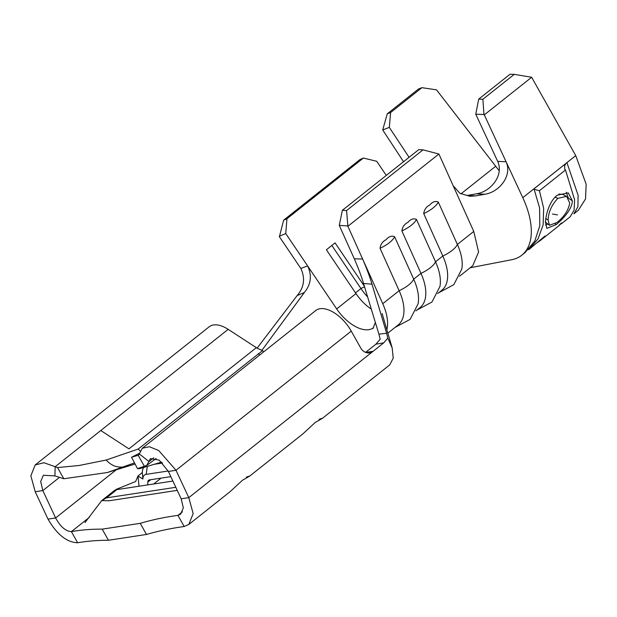 <?xml version="1.0" encoding="UTF-8"?>
<svg xmlns="http://www.w3.org/2000/svg" width="617" height="617" viewBox="0 0 617 617"><rect width="100%" height="100%" fill="white"/><g stroke="black" fill="none" stroke-linecap="round" stroke-linejoin="round"><path stroke-width="0.93" d="M407.899 222.367C410.667 219.128 413.513 218.133 416.436 219.382A19.921 7.273 155.8 0 1 411.269 225.29A19.921 7.273 155.8 0 1 401.875 230.943C402.454 226.909 404.459 224.056 407.899 222.367M386.057 239.712C388.826 236.473 391.672 235.478 394.595 236.72A19.921 7.273 155.8 0 1 389.427 242.635A19.921 7.273 155.8 0 1 380.033 248.281C380.612 244.255 382.617 241.401 386.057 239.712M429.741 205.021C432.509 201.79 435.355 200.795 438.278 202.037A19.921 7.273 155.8 0 1 433.111 207.944A19.921 7.273 155.8 0 1 423.717 213.598C424.288 209.572 426.301 206.71 429.741 205.021M162.579 463.02L154.312 464.277M470.185 267.755L511.686 259.734A75.675 40.151 -128.5 0 0 521.774 255.222L525.013 252.646L534.8 241.016L539.821 225.66L539.567 207.798L533.998 188.817C533.72 189.18 535.541 189.805 539.451 190.692L543.662 208.376L543.145 224.835L538.016 238.926L528.715 249.708L544.958 236.033L538.348 242.018M521.774 255.222A75.675 40.151 -128.5 0 0 527.867 210.759A75.675 40.151 -128.5 0 0 522.784 197.679L575.746 155.623L586.15 184.228L585.533 198.929L578.368 210.281L573.856 213.86L577.913 206.772L578.106 195.257L566.923 162.672L533.998 188.817M552.454 214.053L557.506 214.901M438.895 154.019L347.895 226.277L362.634 259.024C366.868 268.896 369.984 277.28 371.989 284.175L363.536 283.473C361.539 276.671 358.462 268.449 354.312 258.808L339.265 225.39L342.358 210.304L346.584 210.559L423.023 149.862L438.895 154.019L473.756 231.444L478.607 252.006L472.784 265.672M363.374 158.052L360.081 159.464L283.643 220.161L286.936 218.75L363.374 158.052L376.748 161.292L386.288 175.413M415.873 310.883L420.007 307.605A46.059 24.441 -128.5 0 0 420.971 273.354L401.875 230.943M416.861 310.096L431.939 302.052L439.913 286.55A46.059 24.441 -128.5 0 0 435.533 261.793L416.436 219.382M437.708 293.545L441.841 290.26A46.059 24.441 -128.5 0 0 442.813 256.009L423.717 213.598M438.702 292.759L453.78 284.707L461.747 269.213A46.059 24.441 -128.5 0 0 457.374 244.448L438.278 202.037M386.805 329.864A46.059 24.441 -128.5 0 0 382.756 303.703L362.634 259.024L354.312 258.808M387.784 333.188L398.166 324.943A46.059 24.441 -128.5 0 0 399.13 290.7L380.033 248.281M395.019 327.442L410.097 319.39L418.071 303.896A46.059 24.441 -128.5 0 0 413.691 279.139L394.595 236.72M423.023 149.862L418.796 149.599L342.358 210.304M373.501 327.727A32.902 17.453 51.5 0 1 368.742 329.686A32.902 17.453 51.5 0 1 336.674 308.916L307.621 265.927C312.109 275.475 311.022 284.329 304.358 292.497L297.147 295.582C304.15 287.352 305.376 278.313 300.834 268.449L279.401 236.72L283.643 220.161M364.377 286.242L335.085 242.882L326.393 249.785L355.986 293.584A32.902 17.453 -128.5 0 0 371.326 309.156M249.322 476.378L302.924 433.851L315.287 422.406C322.598 418.395 323.863 417.393 319.058 419.406M322.12 418.573L389.674 364.955L393.23 358.176L392.181 347.926L387.831 338.155L383.697 342.882L373.1 351.297A10.967 8.893 -98.7 0 1 369.552 352.87A10.967 8.893 -98.7 0 1 360.621 347.811L351.25 331.121A29.608 15.71 -128.5 0 0 315.719 310.544L142.303 448.251L149.345 446.708L158.716 450.51L176.015 470.277L168.402 471.442L181.182 498.814L183.334 507.876L180.658 514.138L177.935 515.388L184.182 526.509L188.825 524.419L193.16 513.56L188.794 497.649L176.015 470.277L351.25 331.121M188.841 524.442L230.118 491.656L242.489 480.219C249.8 476.208 251.057 475.206 246.26 477.211M383.697 342.882L375.93 344.163L380.18 339.227L378.907 334.152L386.628 333.249L371.989 284.175M375.93 344.163L365.58 352.384M147.625 484.916A29.608 15.71 -128.5 0 0 147.818 482.047A5.53 2.931 51.5 0 1 148.512 480.257A5.53 2.931 51.5 0 1 149.329 479.918L170.832 476.64M116.351 469.73L55.615 517.956L42.835 490.584L35.223 491.749L48.003 519.121C57.034 534.569 66.914 542.451 77.634 542.752C87.413 541.078 97.687 540.253 108.445 540.268L146.491 534.461C158.569 530.967 171.133 528.314 184.182 526.509M137.977 475.992L142.342 472.529L142.897 479.023L137.977 475.992L135.617 481.538L115.95 489.466M48.003 519.121L55.615 517.956C60.404 526.717 65.664 531.276 71.395 531.63L77.634 542.752M168.194 471.002L146.206 474.357A12.109 6.425 -128.5 0 0 142.897 479.023M172.899 481.067L116.875 489.605A18.687 9.918 -128.5 0 0 114.122 490.762L101.72 500.611L106.479 497.865L175.806 487.291M143.769 467.431A18.687 9.918 -128.5 0 0 142.342 472.529M153.733 457.791L148.998 461.555L139.295 453.904L138.648 455.03M168.402 471.442L159.201 460.135L150.486 458.562L146.73 465.411L137.506 468.627L139.55 468.673L161.623 462.094M140.159 451.019L138.239 449.029L106.193 460.027C111.099 465.419 116.698 467.725 122.991 466.961L134.321 462.958M122.991 466.961L107.435 472.506L63.798 478.761L54.905 475.9L55.168 466.73L57.52 467.57L79.169 465.488L106.193 460.027M138.239 449.029L262.024 351.027L262.294 350.41L258.346 348.79A13.158 6.98 51.5 0 1 256.34 347.68L128.945 448.844L100.772 430.519L55.168 466.73L43.907 462.735L35.184 464.963L30.85 475.83L35.223 491.749M256.34 347.68L228.174 329.347A29.608 15.71 -128.5 0 0 209.171 326.794L35.177 464.956M177.241 490.368L109.178 500.749L101.72 500.611L84.999 522.568M181.182 498.814L188.794 497.649L373.1 351.297L365.696 352.43M58.785 477.92L42.835 490.584L40.683 481.522L43.367 475.267L54.905 475.9M139.295 453.904L142.303 448.258M261.994 350.217L304.358 292.497M257.104 348.15L297.147 295.582M363.536 283.473L378.907 334.152M386.628 333.249L387.831 338.155M286.936 218.75L285.748 233.55L307.621 265.927L300.834 268.449M285.748 233.55L279.285 236.319M346.584 210.559L347.895 226.277M347.572 225.907L339.265 225.39M182.485 511.778L177.935 515.388C164.878 517.123 152.314 519.776 140.252 523.339L102.198 529.139L108.445 540.268M140.252 523.339L146.491 534.461M102.198 529.139C91.416 529.07 81.151 529.895 71.395 531.63L89.342 517.378M144.463 466.46L138.185 455.269L131.537 457.236L137.506 468.627M364.531 286.751L360.953 288.532A38.933 20.654 -128.5 0 0 367.639 297.008M355.5 292.859L360.953 288.532L331.846 245.45M476.247 193.846L467.447 195.427L475.985 195.867L484.769 194.255L476.247 193.846C490.847 191.81 504.104 175.22 497.68 161.361L506.094 161.785C512.496 175.536 499.354 192.195 484.769 194.255M522.784 197.679L484.291 114.87L531.638 77.272L514.246 74.356L510.02 74.248L478.707 99.106L482.887 99.26L514.246 74.356M475.985 195.867L469.853 196.268L459.95 193.322L453.179 185.748M409.079 157.32L389.312 127.387L382.71 129.94L403.533 161.723M575.746 155.623L531.638 77.272M482.887 99.26L483.959 114.5L475.761 114.207L497.68 161.361M475.761 114.207L478.707 99.106M499.238 170.816L436.512 89.851L421.92 87.676L418.604 88.941L387.245 113.844L390.607 112.541L421.92 87.676M390.607 112.541L389.312 127.387M382.71 129.94L387.245 113.844M539.451 190.692L565.496 170.014L564.756 169.259L564.624 166.12L565.635 163.69M539.782 240.923L559.087 225.591L561.077 223.238L562.303 222.876L561.956 223.315L570.154 216.798L574.08 210.258L574.62 199.823L565.496 170.014M545.528 222.297C545.652 215.001 549.477 200.98 557.251 195.211L568.296 192.882L572.329 200.795C572.445 208.284 563.622 218.788 556.118 224.611L546.847 228.367L545.528 222.297M561.077 223.238C563.221 222.459 562.573 223.045 559.141 224.974M566.283 192.226L568.234 197.725M572.329 200.795L568.226 198.08M556.118 224.611L555.238 223.778M547.842 224.017L545.582 225.089M545.86 218.572L548.151 220.092L549.438 225.29L556.974 222.49C564.285 216.636 568.535 210.127 569.707 202.97L566.568 196.36L562.781 194.417L558.956 194.008M555.13 197.131L557.891 198.342C551.621 204.944 548.374 212.194 548.151 220.092M566.568 196.36L557.891 198.342M473.756 231.444L457.374 244.448A19.921 7.273 155.8 0 1 442.813 256.009L435.533 261.793A19.921 7.273 155.8 0 1 420.971 273.354L413.691 279.139A19.921 7.273 155.8 0 1 399.13 290.7L382.756 303.703M355.986 293.584L336.674 308.916M150.779 479.694L147.818 482.047M138.023 476.023L139.01 486.227M116.875 489.605L106.479 497.865M228.174 329.347L100.772 430.519M259.695 355.03L258.361 353.649M57.52 467.57L63.798 478.761M147.309 466.375L146.206 474.357M460.922 193.877L495.605 166.335M472.792 265.68L459.549 276.2M161.076 478.129L153.687 483.99M107.435 472.506L134.946 464.069M372.946 328.568L375.375 322.498M392.181 347.934L382.116 313.513M146.73 465.411L156.209 458.462M131.537 457.236L139.411 453.294M262.294 350.41L263.69 351.86M545.243 221.95L549.438 225.282"/></g></svg>

